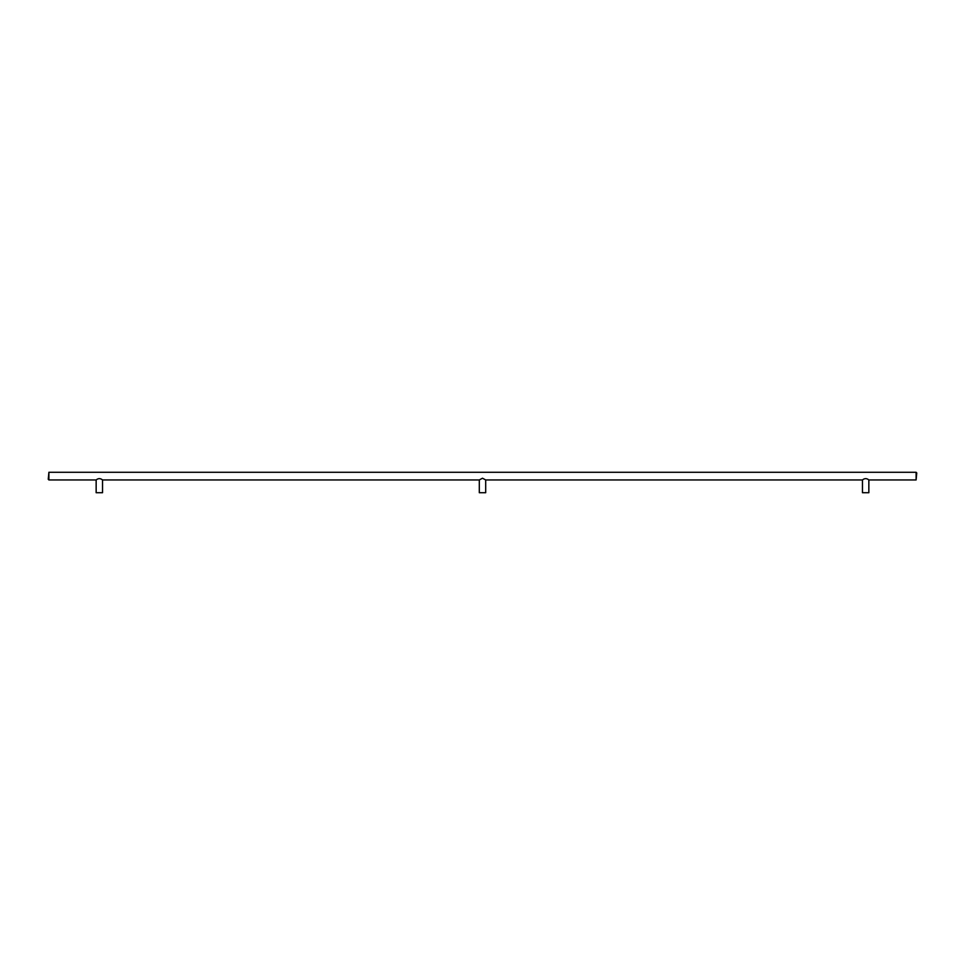 <?xml version="1.0" encoding="UTF-8"?>
<svg xmlns="http://www.w3.org/2000/svg" width="965" height="965" viewBox="0 0 965 965"><rect width="100%" height="100%" fill="white"/><g stroke="black" fill="none" stroke-linecap="round" stroke-linejoin="round"><path stroke-width="1.45" d="M48.889 479.943L48.25 479.303L48.889 472.283L916.111 472.283L916.75 472.922L916.111 479.943L868.85 479.943L868.85 492.717L862.469 492.717L862.469 479.943L485.697 479.943L482.5 478.23L479.303 479.943L102.531 479.943L102.531 492.717L96.15 492.717L96.15 479.943L48.889 479.943L48.889 472.283M485.697 479.943L485.697 492.717L479.303 492.717L479.303 479.943M868.85 479.943C866.727 478.194 864.592 478.194 862.469 479.943M916.111 479.943L916.111 472.283M102.531 479.943C100.408 478.194 98.273 478.194 96.15 479.943"/></g></svg>
